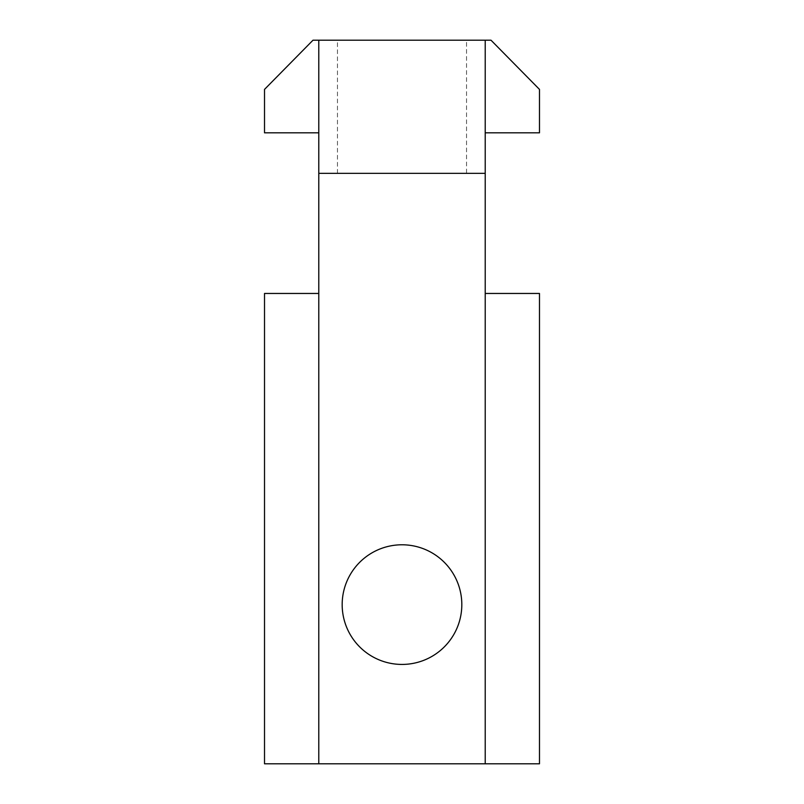 <?xml version="1.0" encoding="UTF-8"?>
<svg xmlns="http://www.w3.org/2000/svg" width="804" height="804" viewBox="0 0 804 804"><rect width="100%" height="100%" fill="white"/><g stroke="black" fill="none" stroke-linecap="round" stroke-linejoin="round"><path stroke-width="0.6" stroke-dasharray="4.02 3.01" d="M466.531 40.2L337.469 40.2L466.531 40.2L466.531 173.342L337.469 173.342L466.531 173.342M342.172 604.608A59.828 59.828 0 0 0 431.909 656.416A59.828 59.828 0 0 0 431.909 552.8A59.828 59.828 0 0 0 342.172 604.608M318.786 293.46L318.786 763.8L318.786 293.46L264.516 293.46L264.516 763.8L318.786 763.8L318.786 40.2L312.997 40.2L264.516 89.405L264.516 132.821L318.786 132.821L318.786 40.2L485.214 40.2L485.214 763.8L539.484 763.8L539.484 293.46L485.214 293.46L485.214 763.8L485.214 293.46M491.003 40.2L485.214 40.2L485.214 132.821L539.484 132.821L539.484 89.405L491.003 40.2M318.786 173.342L485.214 173.342M318.786 763.8L485.214 763.8M337.469 173.342L337.469 40.2"/><path stroke-width="1.21" d="M342.172 604.608A59.828 59.828 0 0 1 431.909 552.8A59.828 59.828 0 0 1 431.909 656.416A59.828 59.828 0 0 1 342.172 604.608M318.786 40.2L318.786 132.821L264.516 132.821L264.516 89.405L312.997 40.2L491.003 40.2L539.484 89.405L539.484 132.821L485.214 132.821L485.214 40.2M318.786 132.821L318.786 763.8L264.516 763.8L264.516 293.46L318.786 293.46M485.214 293.46L539.484 293.46L539.484 763.8L485.214 763.8L485.214 132.821M318.786 763.8L485.214 763.8M318.786 173.342L485.214 173.342"/></g></svg>
